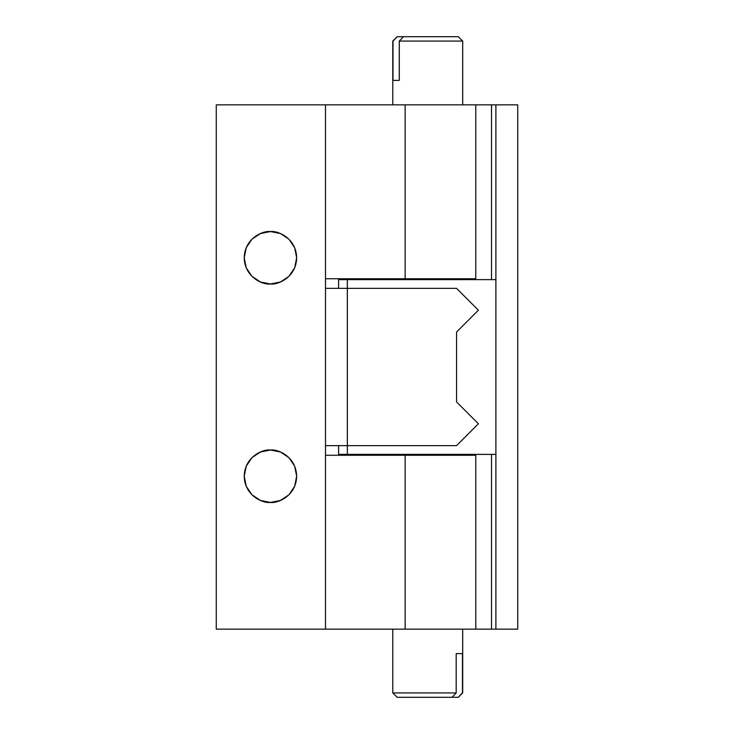 <?xml version="1.0" encoding="UTF-8"?>
<svg xmlns="http://www.w3.org/2000/svg" width="734" height="734" viewBox="0 0 734 734"><rect width="100%" height="100%" fill="white"/><g stroke="black" fill="none" stroke-linecap="round" stroke-linejoin="round"><path stroke-width="1.1" d="M347.338 288.361L325.492 288.361L347.338 288.361L347.338 445.639L347.338 279.617L495.89 279.617L338.603 279.617L338.603 288.361L338.603 279.617L347.338 279.617L347.338 288.361L456.566 288.361L347.338 288.361M325.492 445.639L456.566 445.639L478.412 423.793L456.566 401.957L456.566 332.043L478.412 310.207L456.566 288.361L478.412 310.207L456.566 332.043L456.566 401.957L478.412 423.793L456.566 445.639L325.492 445.639M270.442 502.441C262.772 503.496 244.587 495.634 244.229 476.228C244.587 456.823 262.772 448.96 270.442 450.015L280.48 452.006L288.976 457.686L294.664 466.191L296.655 476.228L294.664 486.257L288.976 494.762L280.48 500.441L270.442 502.441L260.414 500.441L251.909 494.762L246.229 486.257L244.229 476.228L246.229 466.191L251.909 457.686L260.414 452.006L270.442 450.015C278.113 448.96 296.297 456.823 296.655 476.228C296.297 495.634 278.113 503.496 270.442 502.441M270.442 283.985C262.772 285.04 244.587 277.177 244.229 257.772C244.587 238.367 262.772 230.504 270.442 231.559L280.48 233.559L288.976 239.238L294.664 247.743L296.655 257.772L294.664 267.809L288.976 276.314L280.48 281.994L270.442 283.985L260.414 281.994L251.909 276.314L246.229 267.809L244.229 257.772L246.229 247.743L251.909 239.238L260.414 233.559L270.442 231.559C278.113 230.504 296.297 238.367 296.655 257.772C296.297 277.177 278.113 285.04 270.442 283.985L280.48 281.994L288.976 276.314M325.492 104.861L216.264 104.861L216.264 629.139L325.492 629.139L325.492 104.861L325.492 629.139L475.788 629.139L405.14 629.139L405.14 455.254L405.14 629.139L216.264 629.139L216.264 104.861L405.14 104.861L405.14 278.746L475.788 278.746L405.14 278.746L405.14 104.861L325.492 104.861M475.788 455.254L325.492 455.254L475.788 455.254L475.788 629.139L491.514 629.139L491.514 454.383L491.514 629.139L475.788 629.139M494.606 104.861L405.14 104.861L491.514 104.861L491.514 279.617L491.514 104.861L495.89 104.861L495.89 629.139L491.514 629.139L494.606 629.139M325.492 278.746L405.14 278.746L325.492 278.746M246.229 247.743L244.229 257.772M280.48 500.441L288.976 494.762M495.89 629.139L517.736 629.139L517.736 104.861L517.736 629.139L495.89 629.139L495.89 104.861L517.736 104.861L495.89 104.861M495.89 454.383L347.338 454.383L347.338 445.639L347.338 454.383L495.89 454.383M338.603 445.639L338.603 454.383L347.338 454.383L338.603 454.383L338.603 445.639M453.511 279.617L453.511 278.746L453.511 279.617M401.957 278.746L401.957 279.617L401.957 278.746M458.31 36.7L462.686 41.067L399.268 41.067L399.268 80.391L393.002 80.391L392.782 41.067L392.782 104.861L392.782 41.067L397.241 36.7L393.002 41.067L393.002 80.391L399.268 80.391L399.268 41.067L462.686 41.067L462.686 104.861L462.686 41.067L458.31 36.7L397.241 36.7L403.498 36.7L399.268 41.067L403.498 36.7L458.31 36.7M401.957 454.383L401.957 455.254L401.957 454.383M453.511 455.254L453.511 454.383L453.511 455.254M397.149 697.3L392.782 692.933L456.19 692.933L456.19 653.609L462.457 653.609L462.686 692.933L462.686 629.139L462.686 692.933L458.227 697.3L462.457 692.933L462.457 653.609L456.19 653.609L456.19 692.933L392.782 692.933L392.782 629.139L392.782 692.933L397.149 697.3L458.227 697.3L451.961 697.3L456.19 692.933L451.961 697.3L397.149 697.3M475.788 278.746L475.788 104.861M392.782 41.067L397.149 36.7M462.686 692.933L458.31 697.3"/></g></svg>
